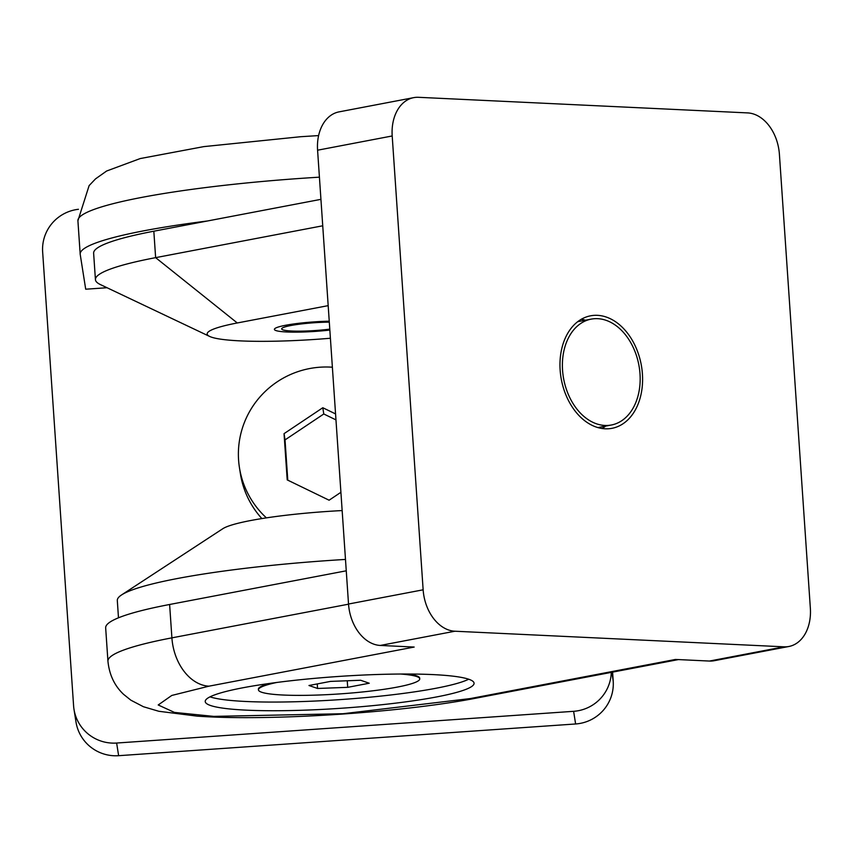 <?xml version="1.0" encoding="UTF-8"?>
<svg xmlns="http://www.w3.org/2000/svg" width="853" height="853" viewBox="0 0 853 853"><rect width="100%" height="100%" fill="white"/><g stroke="black" fill="none" stroke-linecap="round" stroke-linejoin="round"><path stroke-width="1.28" d="M605.14 428.792A57.268 40.624 79.2 0 0 612.006 428.313A57.268 40.624 79.2 0 0 641.946 369.221A57.268 40.624 79.2 0 0 597.409 315.333A57.268 40.624 79.2 0 0 590.553 315.813A57.268 40.624 79.2 0 0 560.613 374.904A57.268 40.624 79.2 0 0 605.14 428.792M602.101 428.494A57.268 40.624 79.2 0 0 605.683 426.095M585.499 320.206A57.268 40.624 79.2 0 0 581.277 319.289M242.849 687.785A134.731 15.951 -3.9 0 1 389.437 674.179A134.731 15.951 -3.9 0 1 474.076 683.21A134.731 15.951 -3.9 0 1 436.448 696.965A134.731 15.951 -3.9 0 1 289.86 710.57A134.731 15.951 -3.9 0 1 205.221 701.539A134.731 15.951 -3.9 0 1 242.849 687.785M210.019 696.848A134.731 15.951 176.1 0 0 435.862 688.286A134.731 15.951 176.1 0 0 468.681 679.223M604.916 425.455A53.899 38.236 -100.8 0 1 563.001 374.734A53.899 38.236 -100.8 0 1 591.182 319.129A53.899 38.236 -100.8 0 1 597.633 318.67A53.899 38.236 -100.8 0 1 639.558 369.392A53.899 38.236 -100.8 0 1 611.366 425.007A53.899 38.236 -100.8 0 1 604.916 425.455M329.78 329.13A33.15 3.924 -3.9 0 1 281.65 328.895A33.15 3.924 -3.9 0 1 290.905 325.515A33.15 3.924 -3.9 0 1 329.301 322.135M400.611 674.03A80.843 9.575 -3.9 0 1 419.751 678.871A80.843 9.575 -3.9 0 1 397.178 687.113A80.843 9.575 -3.9 0 1 309.234 695.28A80.843 9.575 -3.9 0 1 258.448 689.864L258.395 689.192A80.843 9.575 -3.9 0 1 270.028 683.37M258.448 689.864A80.843 9.575 -3.9 0 1 276.756 682.464M779.407 154.329L810.35 608.157A40.422 28.671 -100.8 0 1 788.876 646.489A40.422 28.671 -100.8 0 1 784.035 646.819L454.916 631.22A40.422 28.671 -100.8 0 1 423.141 589.807L392.199 135.968A40.422 28.671 -100.8 0 1 413.673 97.647A40.422 28.671 -100.8 0 1 418.514 97.306L747.644 112.905A40.422 28.671 -100.8 0 1 779.407 154.329M413.673 97.647L339.057 111.871A40.422 28.671 79.2 0 0 317.583 150.203L348.525 604.031A40.422 28.671 79.2 0 0 380.289 645.444L414.174 647.054L208.964 686.175L171.784 695.451L158.2 704.973L174.46 712.415L213.719 716.381L343.013 713.726L470.334 698.564L675.533 659.444L709.419 661.054A40.422 28.671 79.2 0 0 714.26 660.712L788.876 646.489M346.254 570.806L169.619 604.489L171.901 637.852A229.052 27.125 176.1 0 0 107.936 661.235L105.665 627.861A229.052 27.125 -3.9 0 1 169.619 604.489M328.181 305.641L237.273 322.967A107.787 12.763 176.1 0 0 209.667 336.445L100.43 284.593A215.574 25.526 -3.9 0 1 95.429 279.656L93.627 253.213A215.574 25.526 -3.9 0 1 153.828 231.206L320.931 199.346M209.667 336.445A107.787 12.763 176.1 0 0 330.399 338.246M322.733 225.789L155.63 257.649L237.273 322.967M407.403 674.009A80.843 9.575 -3.9 0 1 419.708 678.199L419.751 678.871M95.429 279.656A215.574 25.526 -3.9 0 1 155.63 257.649L153.828 231.206M308.967 685.503L330.506 681.398L360.638 680.257L369.232 683.232L347.693 687.337L317.561 688.467L308.967 685.503M317.252 683.925L317.561 688.467M347.246 680.758L347.693 687.337M261.871 518.571A87.582 86.953 171 0 1 240.418 473.852L239.437 467.604A87.582 86.953 171 0 1 320.035 367.206A87.582 86.953 171 0 1 332.382 367.216M266.403 517.867A87.582 86.953 171 0 1 239.437 467.604M329.844 330.068A40.422 4.787 -3.9 0 1 274.389 329.439A40.422 4.787 -3.9 0 1 274.389 329.386A40.422 4.787 -3.9 0 1 329.237 321.186M611.281 672.377A40.422 40.134 171 0 1 573.621 711.317L116.637 743.038A40.422 40.134 171 0 1 73.987 709.291L75.981 721.937A40.422 40.134 -9 0 0 118.631 755.694L575.615 723.973A40.422 40.134 -9 0 0 613.211 681.131L612.593 672.132M73.987 709.291A40.422 40.134 171 0 1 73.593 705.794L42.65 251.966A40.422 40.134 171 0 1 78.455 209.284M107.03 287.728L85.705 289.21L80.214 254.407A229.052 27.125 176.1 0 1 80.182 254.119A229.052 27.125 176.1 0 1 207.407 220.991M345.476 559.429A215.574 25.526 176.1 0 0 121.584 594.925L222.782 528.732A107.787 12.763 -3.9 0 1 342.149 510.563M121.584 594.925A215.574 25.526 176.1 0 0 117.309 600.501L118.482 617.807M340.901 492.309L329.098 500.21L287.205 479.887L284.049 433.655L322.797 407.734L335.56 413.918M335.965 419.889L323.777 413.982L322.797 407.734M323.777 413.982L285.03 439.903L284.049 433.655M285.03 439.903L287.781 480.164M784.035 646.819L709.419 661.054M317.583 150.203L392.199 135.968M348.525 604.031L423.141 589.807M380.289 645.444L454.916 631.22M107.936 661.235C109.333 674.84 114.569 685.897 123.642 694.385L130.882 700.196L143.432 706.732L158.807 711.274L197.096 716.125C268.023 721.339 402.03 712.639 475.974 698.17A47.16 33.459 -100.8 0 1 470.334 698.564M208.964 686.175A47.16 33.459 -100.8 0 1 171.901 637.852L348.536 604.18M611.814 672.281L613.211 681.131M573.621 711.317L575.615 723.973M116.637 743.038L118.631 755.694M318.606 135.584L300.789 136.704L203.792 146.62L140.212 158.562L106.625 171.016L95.536 178.874L89.117 185.602L77.911 220.756A229.052 27.125 -3.9 0 1 319.417 177.168M591.182 319.129L577.694 321.698M475.974 698.17L678.402 659.582M611.366 425.007L597.889 427.577M77.911 220.756L80.182 254.119"/></g></svg>
